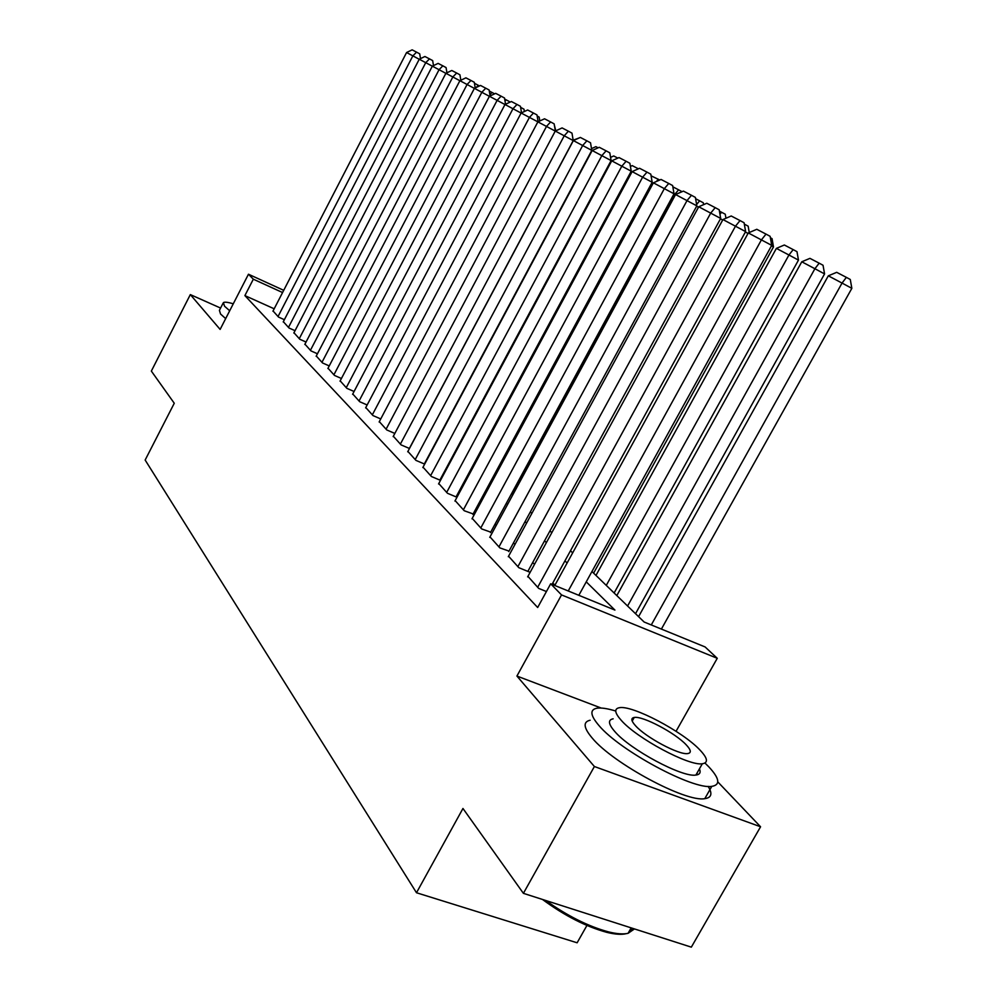 <?xml version="1.0" encoding="UTF-8"?>
<svg xmlns="http://www.w3.org/2000/svg" width="997" height="997" viewBox="0 0 997 997"><rect width="100%" height="100%" fill="white"/><g stroke="black" fill="none" stroke-linecap="round" stroke-linejoin="round"><path stroke-width="1.5" d="M591.944 571.53L644.124 622.016L705.116 646.953L717.254 658.307L561.535 594.922L550.68 583.793L614.925 610.077L586.248 581.849M676.053 731.287L717.254 658.307M601.191 708.044L516.92 676.053L594.386 766.519L523.4 893.337L691.332 947.15L760.574 826.775L717.79 781.885M586.934 925.453L577.126 942.788L416.497 892.751L145.151 460.041L174.263 403.249L151.345 371.083L190.327 294.601L220.125 329.409L248.465 274.225L283.721 290.326M594.386 766.519L760.574 826.775M220.586 308.061L190.327 294.601M527.936 576.378L538.679 588.392L546.431 591.533M508.557 556.214L518.839 567.692L529.108 571.904L528.123 570.895M490.001 536.897L499.846 547.889L509.018 551.092M472.217 518.378L481.663 528.921L490.698 532.124M455.155 500.619L464.216 510.726L473.139 513.941M438.78 483.57L447.479 493.278L456.962 497.266M423.04 467.182L431.402 476.504L440.487 480.367M407.898 451.417L415.948 460.39L424.672 464.116M393.341 436.25L401.081 444.886L409.468 448.488M379.309 421.644L386.774 429.956L394.824 433.433M365.787 407.561L372.99 415.575L380.742 418.939M352.751 393.977L359.693 401.716L367.158 404.969M340.176 380.879L346.869 388.344L354.06 391.485M328.025 368.229L334.493 375.433L341.435 378.486M316.286 356.004L322.542 362.958L329.234 365.924M304.932 344.177L310.989 350.907L317.445 353.773M293.965 332.749L299.81 339.254L306.054 342.033M283.335 321.682L289.005 327.988L295.037 330.68M274.175 308.796L244.888 295.598L537.67 607.497L550.68 583.793M554.918 585.202L552.787 583.021M534.504 564.352L532.71 562.507M514.975 544.412L513.48 542.879M496.282 525.319L495.073 524.073M478.361 507.012L477.401 506.04M461.162 489.452L460.452 488.729M273.053 310.964L278.537 317.071L284.369 319.688M456.987 497.216L456.29 496.481M516.92 676.053L561.535 594.922M244.888 295.598L253.325 279.197L248.465 274.225M523.4 893.337L462.957 808.48L416.497 892.751M476.167 459.517L476.89 460.215M493.478 476.267L494.45 477.202M511.511 493.727L512.757 494.923M530.329 511.922L531.862 513.393M549.97 530.915L551.802 532.697M570.483 550.768L572.664 552.874M282.575 292.545L253.325 279.197M567.106 563.006L564.938 560.875M546.381 542.617L544.561 540.823M526.566 523.126L525.045 521.63M507.585 504.445L506.364 503.236M489.402 486.548L488.443 485.601M471.955 469.388L471.245 468.677M272.929 311.214L406.577 52.529L419.226 59.259M278.026 316.535L412.858 55.857L416.572 52.156L419.712 53.838L420.485 58.636M406.577 52.529L412.147 49.85L416.572 52.156M474.435 83.274L479.507 85.941M476.167 87.512L478.311 85.293M233.273 303.811C227.914 302.191 224.624 301.792 223.378 302.614L224.537 306.204L229.696 310.777M222.967 303.412L219.415 310.341L220.536 314.005L225.671 318.616M615.735 711.023C607.41 708.493 601.104 707.558 596.842 708.231C589.588 709.714 590.336 715.522 599.085 725.691C619.922 750.641 692.878 789.936 711.796 786.359C720.632 784.938 719.597 778.408 708.717 766.743L704.966 763.041M697.875 774.607L696.753 773.56M590.149 720.233C582.846 721.828 583.519 727.76 592.193 738.029C612.843 763.266 685.724 802.523 704.792 798.659C711.559 797.712 712.681 793.624 708.144 786.384M699.433 768.849C701.003 772.501 699.832 774.569 695.906 775.055C682.422 777.697 630.204 749.694 614.85 731.586C608.344 724.134 607.784 719.871 613.155 718.812M700.031 750.105C682.82 731.511 632.173 704.879 619.349 707.72C614.027 708.705 614.638 712.88 621.193 720.27C636.672 738.204 688.939 766.219 702.324 763.764C708.468 762.817 707.708 758.268 700.031 750.105M635.475 725.679C645.657 737.306 679.144 755.203 687.693 753.57C691.557 752.959 691.083 750.068 686.285 744.909C675.368 732.982 642.554 715.672 634.229 717.466C630.715 718.089 631.126 720.831 635.475 725.679M545.671 900.465C567.567 916.031 588.566 926.512 608.656 931.921C616.906 933.94 623.374 934.401 628.073 933.317L634.478 928.93M632.621 928.332L628.272 932.968M626.266 933.653C621.667 934.825 615.224 934.401 606.949 932.382C586.062 926.699 564.576 915.72 542.468 899.444M283.21 321.931L419.251 59.222L432.324 66.176M288.469 327.427L425.744 62.649L429.495 58.885L432.673 60.593L433.483 65.603M419.251 59.222L424.921 56.505L429.495 58.885M293.828 333.01L432.349 66.138L445.871 73.329M299.262 338.681L439.066 69.678L442.855 65.839L446.07 67.572L446.918 72.793M432.349 66.138L438.132 63.384L442.855 65.839M304.795 344.451L445.896 73.292L459.879 80.72M310.416 350.321L452.837 76.956L456.676 73.03L459.929 74.787L460.826 80.246M445.896 73.292L451.791 70.488L456.676 73.03M316.136 356.278L459.904 80.682L474.385 88.384L327.876 368.516M321.956 362.347L467.082 84.483L470.97 80.483L474.273 82.253L475.208 87.96M459.904 80.682L465.911 77.841L470.97 80.483M489.29 91.026L494.612 93.843M489.888 94.665L492.02 92.447M504.669 99.052L509.293 101.507L509.442 102.417M505.005 101.071L506.177 99.837M520.621 107.377L523.973 109.171L524.36 111.514M537.171 116.026L539.153 117.085L539.788 120.973M489.402 96.31L474.398 88.334L480.529 85.455L489.116 89.979L490.1 95.949M333.895 374.797L481.85 92.272L485.776 88.185M554.344 125.011L555.778 130.819M340.014 381.178L489.427 96.273L504.968 104.535M346.246 387.683L497.129 100.336L501.105 96.173L504.507 97.993L505.529 104.236M489.427 96.273L495.671 93.344L501.105 96.173M352.589 394.301L504.993 104.486L521.107 113.06L365.612 407.885M359.045 401.031L512.981 108.71L517.007 104.448L520.446 106.293L521.518 112.823M504.993 104.486L511.374 101.52L517.007 104.448M573.163 140.191L579.182 137.935M379.134 421.98L537.882 121.858L521.132 113.01L527.65 109.994L536.984 114.904L538.118 121.746M372.317 414.864L529.432 117.384L533.495 113.035M591.495 148.64L595.894 146.646L598.125 147.818M555.254 131.093L537.882 121.858L544.549 118.793L550.606 121.946L554.145 123.852L555.341 131.006M386.076 429.221L546.506 126.407L550.606 121.946M610.575 157.376L613.728 155.956L617.841 158.112M393.154 436.599L555.279 131.043L573.225 140.577L571.979 133.137L568.39 131.205L564.24 135.766L400.358 444.126M409.356 448.438L573.225 140.577M555.279 131.043L562.096 127.928L568.39 131.205M631.899 172.02L631.026 171.559M630.416 166.424L632.235 165.614L638.379 168.817M407.711 451.791L573.362 140.577L591.794 150.385L590.523 142.783L586.872 140.826L582.672 145.5L415.201 459.592M424.323 463.966L591.794 150.385M573.362 140.577L580.329 137.424L586.872 140.826M653.147 183.249L651.976 182.638M651.078 175.808L659.765 180.008M656.45 181.466L658.356 179.248M422.828 467.568L592.168 150.51L611.111 160.579L609.803 152.828L606.114 150.846L601.852 155.619L430.617 475.681M439.876 480.105L611.111 160.579M592.168 150.51L599.284 147.294L606.114 150.846M675.33 194.976L674.57 194.577L512.134 494.313M672.838 186.813L678.608 189.816L674.57 194.577L673.835 194.178M678.608 189.816L682.073 191.686M438.555 483.969L611.734 160.841L631.226 171.197L629.88 163.284L626.128 161.265L621.829 166.163L446.668 492.418M456.065 496.892L631.226 171.197M611.734 160.841L619.025 157.576L626.128 161.265M698.486 207.226L696.629 206.242M695.619 198.702L703.271 202.74L703.595 204.647M696.616 204.472L699.67 200.808M454.931 501.042L632.123 171.609L652.175 182.264L650.804 174.176L646.991 172.132L642.641 177.154L463.368 509.841M472.902 514.377L652.175 182.264M632.123 171.609L639.588 168.281L646.991 172.132M722.688 220.038L720.457 218.841M719.423 211.115L725.255 214.218L725.953 218.256M719.959 214.255L721.604 212.261M471.98 518.826L653.384 182.825L674.034 193.804L672.626 185.542L668.75 183.46L664.351 188.62L480.766 527.999M490.462 532.585L674.034 193.804M653.384 182.825L661.036 179.448L668.75 183.46M748.024 233.448L745.382 232.027M744.31 224.113L748.161 226.169L749.258 232.525M489.751 537.358L675.567 194.54L696.841 205.856L695.395 197.406L691.469 195.287L687.02 200.584L498.924 546.929M508.757 551.578L696.841 205.856M675.567 194.54L683.406 191.1L691.469 195.287M593.614 573.138L773.498 246.92L771.466 245.835M770.382 237.747L772.052 238.644L773.498 246.92M508.296 556.7L698.735 206.765L720.681 218.43L719.198 209.794L715.21 207.65L710.711 213.084L517.867 566.682M527.849 571.393L720.681 218.43M698.735 206.765L706.786 203.263L715.21 207.65M614.127 592.991L798.472 260.117L788.939 255.008L606.276 585.389M595.957 575.419L776.389 248.378L784.352 245L793.176 249.611L796.989 251.655L798.472 260.117M793.176 249.611L788.939 255.008L776.389 248.378M527.65 576.889L722.95 219.552L745.619 231.603L744.086 222.755L740.036 220.574L735.487 226.169L537.657 587.333M552.051 584.354L745.619 231.603M722.95 219.552L731.212 215.988L740.036 220.574M635.525 613.691L824.569 273.913L814.898 268.729L627.574 606.002M616.807 595.583L801.775 261.787L809.95 258.36L819.173 263.171L823.036 265.252L824.569 273.913M819.173 263.171L814.898 268.729L801.775 261.787M554.768 585.476L748.298 232.937L771.715 245.374L770.133 236.326L766.02 234.108L761.421 239.866L568.228 590.972M578.833 595.309L771.715 245.374M748.298 232.937L756.785 229.298L766.02 234.108M661.397 629.07L851.849 288.332L842.041 283.073L651.278 624.945M638.578 616.645L828.32 275.82L836.707 272.331L846.366 277.365L850.279 279.472L851.849 288.332M846.366 277.365L842.041 283.073L828.32 275.82M631.176 927.871L628.073 933.317M632.198 721.08L634.229 717.466M695.906 775.055L702.324 763.764M711.796 786.359L704.792 798.659M606.949 932.382L608.656 931.921"/></g></svg>
